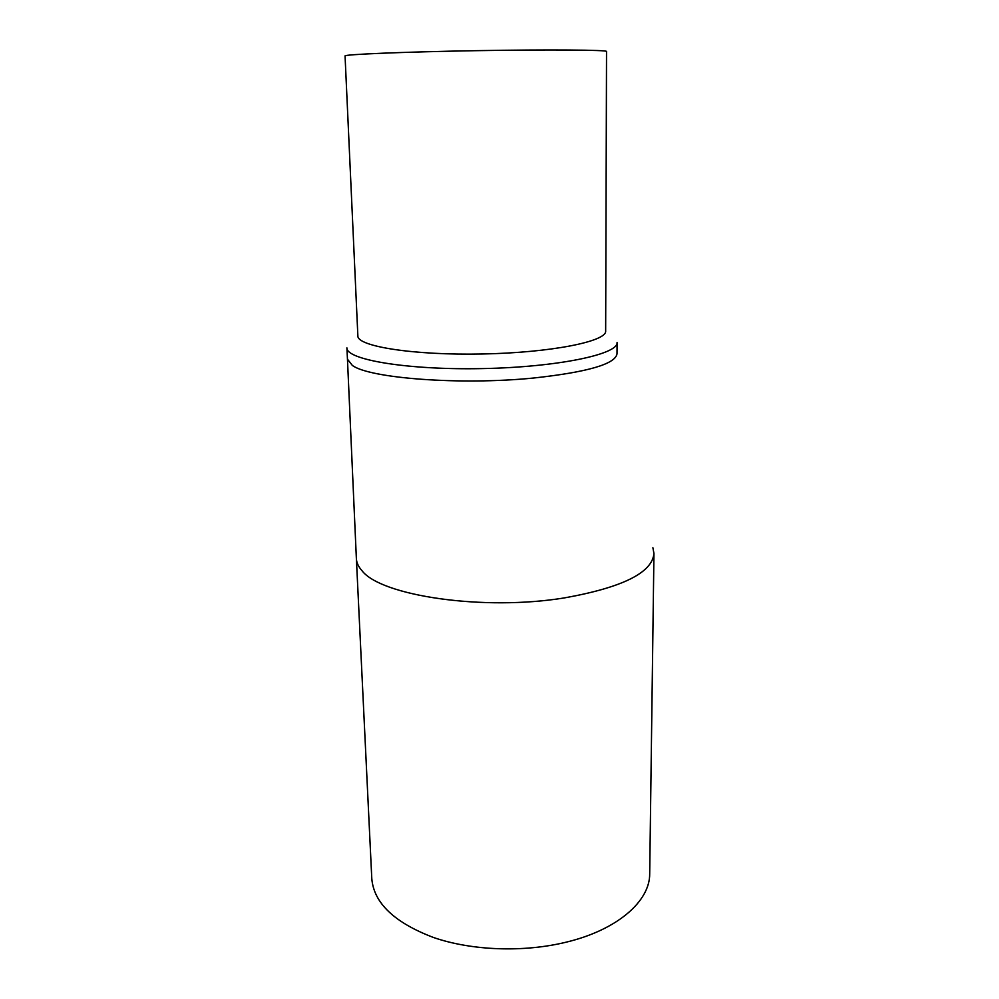 <?xml version="1.0" encoding="UTF-8"?>
<svg xmlns="http://www.w3.org/2000/svg" width="999" height="999" viewBox="0 0 999 999"><rect width="100%" height="100%" fill="white"/><g stroke="black" fill="none" stroke-linecap="round" stroke-linejoin="round"><path stroke-width="1.5" d="M652.896 547.727L653.945 553.471C652.26 572.714 622.427 587.524 564.41 597.902C483.603 611.188 380.931 595.841 361.988 570.691C358.441 566.733 356.568 562.724 356.381 558.666L347.452 359.178M356.381 558.666L371.79 878.571C373.763 902.946 394.343 922.601 433.529 937.512C471.815 950.698 523.626 952.609 566.221 942.169C617.769 929.794 650.049 900.948 649.7 873.713L653.945 553.471M617.007 353.783C615.434 364.061 587.612 372.14 533.516 378.034C460.464 385.352 369.143 378.271 352.31 365.384L347.452 359.165L346.903 347.864C346.016 359.715 407.43 370.167 482.654 368.594C557.892 367.132 618.456 354.258 617.07 342.495L617.007 353.783M605.656 331.031C606.893 341.396 551.148 352.684 482.342 353.996C413.549 355.432 357.068 346.366 357.867 335.939L345.055 55.956C343.581 54.446 402.897 51.923 475.899 50.674C548.888 49.426 607.941 49.925 606.53 51.473L605.656 331.031"/></g></svg>
